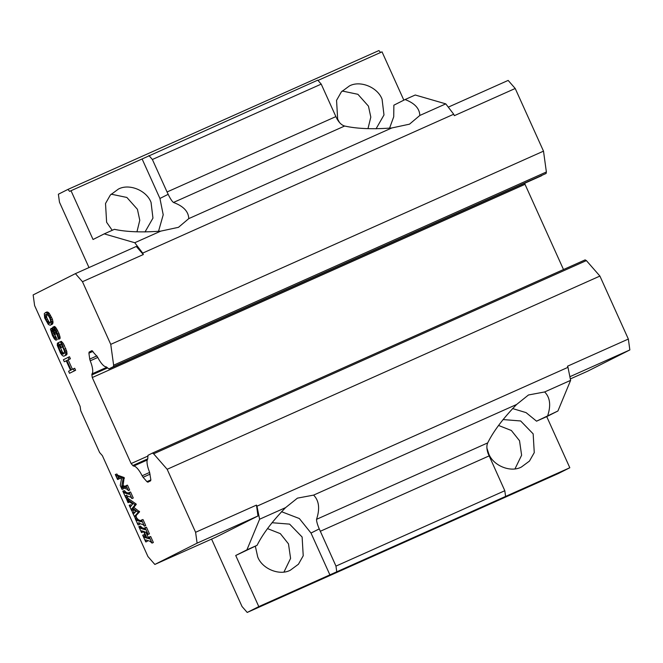 <?xml version="1.0" encoding="UTF-8"?>
<svg xmlns="http://www.w3.org/2000/svg" width="663" height="663" viewBox="0 0 663 663"><rect width="100%" height="100%" fill="white"/><g stroke="black" fill="none" stroke-linecap="round" stroke-linejoin="round"><path stroke-width="0.99" d="M563.5 269.543L525.021 184.322L92.273 377.545L131.117 463.57L147.642 456.185M541.671 175.687L108.923 368.91L546.097 173.457L546.378 171.982L543.503 151.147L515.217 88.486L508.156 80.414L448.287 107.141M525.021 184.322L524.864 183.187M570.329 378.929L587.592 371.222L629.85 349.931L628.35 339.058L599.907 276.065L586.382 260.592L585.122 259.888L152.391 453.102L585.122 259.888M45.573 312.555L46.907 311.966L48.739 312.704L52.41 319.176L53.023 322.193L52.418 324.157L50.173 325.218L48.341 324.472L44.67 318.008L44.305 313.616L45.573 312.555L47.404 313.301L50.255 317.685L51.689 322.79L51.084 324.754L50.173 325.218M53.123 327.058L54.449 326.461L56.181 328.086L58.932 333.356L60.109 337.334L59.96 338.66L58.626 339.257L56.023 331.831L54.242 328.989L53.479 328.956L55.062 334.401L54.656 334.6L52.418 330.738L51.706 330.265L51.499 331.202L53.032 335.42L55.941 340.194L54.358 338.909L52.369 335.337L50.479 329.221L51.499 328.707L53.023 330.431L52.717 327.265L54.192 327.771L55.518 327.174M54.805 329.644L56.396 333.804L54.656 334.6M53.04 331.525L57.267 339.597L55.941 340.194M50.935 328.575L52.46 328.019M61.187 341.37L63.573 343.906L66.888 351.804L66.64 354.846L63.789 356.205L62.413 355.65L60.582 353.246L57.267 345.348L57.416 343.194L58.949 348.241L61.7 353.512L62.869 354.175L64.394 353.404L64.386 350.909L61.783 345.15L60.665 344.047L59.852 344.462L61.236 347.511L60.623 347.818L58.327 342.73L61.187 341.37M59.62 345.605L62.372 352.003L64.104 353.553M61.742 345.083L62.562 346.915L60.623 347.818M66.259 360.854L64.303 361.766L63.391 359.736L69.491 356.735L70.411 358.766L68.173 359.893L72.433 369.316M75.615 370.286L74.281 370.882L73.361 368.852L74.695 368.255L75.615 370.286L69.507 373.286L68.587 371.255L70.518 370.286L66.234 360.796L64.303 361.766M125.887 485.664L127.478 485.159L129.666 490.007L128.332 490.603L126.144 485.747L126.484 487.355L125.705 487.462L121.76 486.228L123.094 485.631L126.277 486.625M118.511 477.12L119.116 478.926L117.533 479.448L115.304 474.517L116.29 475.777L122.796 478.131L123.094 478.785L121.76 486.228M115.304 474.517L116.895 474.004L117.624 475.18L124.13 477.534L123.094 485.631M130.561 491.987L128.97 492.493L130.561 491.987L133.271 497.996L131.937 498.584L130.876 497.233L125.995 495.518L125.332 495.684L125.614 497.341L122.804 491.126L124.868 493.015L128.771 494.242L129.467 493.935M126.666 495.087L127.197 496.819L125.862 497.416M122.804 491.126L124.395 490.612L126.202 492.418L129.326 493.405M131.547 509.764L132.882 509.167L133.412 510.593L131.829 511.107L129.186 505.256L130.487 506.706L132.65 504.013L128.017 500.913L127.984 502.595L126.127 498.004L127.014 499.239L134.713 504.526L134.929 504.999L132.484 507.949L138.269 512.391L135.078 515.773L134.722 516.808L135.269 518.251L132.376 512.317L133.661 513.759L135.99 511.364L132.045 508.496L131.547 509.764L132.078 511.19M129.186 505.256L130.777 504.75L129.442 505.347M125.871 497.921L127.462 497.407L128.349 498.642L136.048 503.93L136.255 504.402L133.81 507.352L139.595 511.803L136.412 515.184L136.056 516.212L136.603 517.654L135.269 518.251M132.376 512.317L133.959 511.811L134.531 512.839L133.197 513.435L133.661 513.759M142.993 519.527L141.41 520.032L142.993 519.527L145.703 525.535L144.377 526.124L143.307 524.773L138.426 523.057L137.771 523.223L138.045 524.881L135.235 518.665L137.299 520.554L141.202 521.781L141.899 521.474M139.106 522.626L139.628 524.358L138.294 524.955M135.235 518.665L136.827 518.151L138.633 519.958L141.766 520.944M143.084 532.008L141.501 532.53L138.832 526.629L140.423 526.115L142.18 527.806L145.313 528.792M142.18 527.806L140.846 528.403L144.749 529.629L145.487 529.513L144.857 527.682L146.448 527.176L149.473 533.881L147.89 534.403L147.053 532.903L143.995 531.535L146.979 538.157L149.581 538.779L149.341 537.121L152.034 543.096L149.987 541.24L146.092 540.022M145.86 532.116L148.313 537.56L149.44 537.917M149.084 537.038L150.675 536.524L153.368 542.5L152.034 543.096M142.694 535.174L144.277 534.66L145.106 536.152L143.772 536.748L142.694 535.174L145.711 541.853L145.678 539.947M92.969 351.373L88.917 353.18L89.124 352.07L91.884 350.686L97.602 357.075A14.429 4.318 -114.1 0 0 106.105 366.796L108.939 368.901L113.348 366.68L113.63 365.205L110.754 344.362L82.469 281.709L75.408 273.637L33.15 294.919L34.617 305.585L80.148 406.427L80.737 410.695L99.624 452.514L102.392 455.68L147.924 556.522L154.844 564.445L197.102 543.154L195.602 532.281L167.159 469.288L153.634 453.815L152.391 453.102M152.374 453.111L147.965 455.332L147.725 458.987A14.429 4.318 -114.1 0 0 149.531 472.073L150.841 479.689L150.625 480.799L147.866 482.192M147.874 482.183L146.929 481.661L150.866 479.904M150.078 474.153L143.092 477.277L146.929 481.661M143.092 477.277L142.131 475.777A14.429 4.318 -114.1 0 0 133.653 466.072A3.058 0.912 65.9 0 1 132.824 465.517L147.816 458.829M131.117 463.57L132.824 465.517M107.472 367.973L91.908 374.918L92.273 377.545M91.908 374.918A3.058 0.912 65.9 0 1 92.024 373.882A14.429 4.318 -114.1 0 0 90.226 360.821L89.729 359.089L96.897 355.89M88.917 353.18L89.729 359.089M515.217 88.486L454.346 115.669L453.699 114.235L142.686 253.1L143.332 254.534L82.469 281.709M569.882 376.708L629.85 349.931M110.754 344.362L543.503 151.147M167.159 469.288L599.907 276.065M195.602 532.281L256.473 505.107L256.962 506.192L567.976 367.327L567.478 366.233L628.35 339.058M123.591 488.83L122.009 489.352L120.235 485.44L121.536 478.794L117.177 477.708L117.782 479.515M128.332 490.603L127.279 489.277L121.644 487.189L122.257 489.427M67.096 353.362L65.761 353.959L65.314 355.434L63.789 356.205M66.888 351.804L65.562 352.401L65.761 353.959M52.46 328.276L51.499 328.707M150.675 536.524L149.341 537.121M133.81 507.352L132.484 507.949M136.255 504.402L134.929 504.999M124.429 478.197L123.094 478.785M124.13 477.534L122.796 478.131M116.895 474.004L115.561 474.6M62.562 346.915L61.236 347.511M62.761 342.655L61.427 343.252L65.562 352.401M61.742 341.503L60.408 342.1L61.427 343.252M58.932 333.356L57.598 333.953L58.626 339.257M57.714 330.646L56.38 331.243L57.598 333.953M140.423 526.115L139.089 526.712L140.846 528.403M127.462 497.407L126.127 498.004M126.202 492.418L124.868 493.015M63.035 352.915L61.7 353.512M62.372 352.003L61.037 352.6M54.913 326.652L53.579 327.24M52.924 323.072L51.59 323.668M53.023 322.193L51.689 322.79M48.739 312.704L47.404 313.301M48.026 312.232L46.692 312.828M47.57 312.049L46.236 312.638M144.277 534.66L142.951 535.256M145.462 529.314L144.749 529.629L145.487 529.513M146.109 537.013L144.965 537.527L143.772 536.748M141.973 530.906L143.581 531.403L146.573 538.033L144.965 537.527M136.827 518.151L135.492 518.748M126.484 487.355L125.705 487.462L126.442 487.131M68.173 359.893L66.847 360.49L71.123 369.979L73.361 368.852M70.411 358.766L66.847 360.49M64.444 345.556L63.109 346.144M63.573 343.906L62.247 344.503M56.396 333.804L55.062 334.401M55.783 332.445L54.449 333.041M60.109 337.334L58.775 337.931M59.852 336.216L58.518 336.812M133.959 511.811L132.633 512.408M139.595 511.803L138.269 512.391M139.387 511.322L138.053 511.919M124.395 490.612L123.061 491.208M60.723 344.072L59.852 344.462M59.769 346.243L58.435 346.84M59.43 345.166L58.178 345.721M59.264 344.81L58.336 345.224M58.352 342.779L57.416 343.194M60.109 338.171L58.775 338.76M56.181 328.086L54.847 328.682L56.38 331.243M54.192 327.771L54.847 328.682M49.501 313.566L48.167 314.163M75.408 273.637L136.28 246.454L143.332 254.534M129.558 502.048L128.224 502.645M66.482 350.346L65.148 350.942M53.753 333.472L52.418 334.061M53.09 331.724L51.755 332.32M50.57 315.107L49.236 315.704M141.609 530.823L141.749 532.604M52.584 329.022L52.104 329.229M52.452 330.779L51.499 331.202M54.971 330.365L53.637 330.961M54.532 329.32L53.38 329.842M57.001 329.337L55.667 329.934M52.866 321.025L51.532 321.621M148.313 537.56L146.979 538.157M138.633 519.958L137.299 520.554M63.64 353.445L62.314 354.034M55.891 337.384L54.565 337.981M55.228 336.464L53.902 337.061M59.446 334.757L58.112 335.354M52.41 319.176L51.076 319.773M51.59 317.088L50.255 317.685M131.937 498.584L129.227 492.576M65.819 348.605L64.485 349.194M197.102 543.154L257.973 515.98L256.473 505.107M147.294 541.331L145.959 541.928M141.41 520.032L141.899 521.665M127.478 485.159L126.144 485.747M59.852 341.967L60.408 342.1M53.902 328.765L53.479 328.956M52.775 323.569L51.441 324.166M52.418 324.157L51.084 324.754M130.942 506.217L130.487 506.706M61.659 350.702L60.325 351.291M54.366 334.823L53.032 335.42M146.448 527.176L145.114 527.773L148.139 534.469M136.048 503.93L134.713 504.526M154.844 564.445L215.715 537.262L257.973 515.98M56.504 337.906L55.17 338.503M60.283 347.652L58.949 348.241M66.64 354.846L65.314 355.434M66.996 354.249L65.662 354.846M149.598 538.431L148.868 538.754L149.581 538.779M144.377 526.124L141.658 520.115M74.281 370.882L69.507 373.286M68.156 357.332L69.076 359.363M128.97 492.493L129.467 494.126M380.612 52.476L378.929 50.554L67.924 189.419L69.656 191.4L71.016 190.712L93.044 239.5L104.232 233.873L134.771 242.733L142.686 253.1M403.842 100.163L382.029 51.847L318 80.43M453.699 114.235L445.785 103.867L415.245 95.008L405.06 99.549C414.69 103.196 419.604 108.5 419.803 115.47L409.519 124.163L391.8 127.967L188.764 218.624L178.48 227.318L160.761 231.13L134.771 242.733M211.588 539.102L242.02 606.504L247.216 612.446L558.221 473.581L569.815 467.746L546.735 416.629L557.914 410.994L570.619 380.355L567.976 367.327M445.785 103.867L419.803 115.47M247.216 612.446L258.802 606.612L235.721 555.495L246.909 549.859L259.614 519.22L285.596 507.618L297.438 498.137L313.607 495.112L516.634 404.463L528.469 394.982L544.638 391.957L570.619 380.355M256.962 506.192L259.614 519.22M67.924 189.419L58.377 194.226L59.479 202.223L88.991 267.57M50.214 323.113L48.747 323.436L45.996 319.831L45.076 315.306L46.236 314.303L48.225 315.381L49.75 317.942L50.67 320.809L50.214 323.113M339.497 122.514L337.658 119.116L336.555 100.353L341.354 91.892L349.384 85.966C360.108 80.074 377.703 87.234 382.087 99.276L383.985 114.956L376.045 128.829M389.554 128.208L393.723 116.787L393.872 105.185L405.06 99.549M515.01 468.832L521.615 455.232L519.527 440.721L511.372 430.494L498.626 425.489M283.979 571.995L290.585 558.395L288.488 543.884L280.341 533.649L267.595 528.643M503.043 419.563L520.654 420.964L533.16 433.859L534.262 452.622L529.455 461.083L521.433 467.009C510.709 472.901 493.106 465.741 488.722 453.699L486.915 448.113M569.815 467.746L258.802 606.612M546.735 416.629L536.549 421.179L526.066 412.618L512.524 408.532M536.549 421.179L557.914 410.994M367.99 128.647L370.808 117.119L368.454 106.146L357.904 94.303L342.166 91.005M136.959 231.801L139.777 220.282L137.423 209.301L126.873 197.458L111.135 194.168M158.515 231.37L163.214 214.787L159.94 198.469L142.106 158.971L71.016 190.712M142.106 158.971L317.751 80.157L321.215 84.11L152.382 159.501L167.051 191.98L335.884 116.597L321.215 84.11M544.638 391.957C550.033 397.377 551.069 405.242 547.737 415.544M391.8 127.967C372.457 129.393 356.744 128.746 344.652 126.02C341.843 125.257 339.299 122.895 337.019 118.934L335.884 116.597M160.761 231.13C141.799 232.539 126.351 231.934 114.417 229.323L104.232 233.873M159.94 198.469L168.187 194.317C170.167 198.51 171.924 201.229 173.466 202.455C183.419 206.135 188.516 211.522 188.764 218.624M235.721 555.495L257.087 545.317C262.73 533.98 272.228 521.416 285.596 507.618M246.909 549.859L257.087 545.317M272.012 522.717L289.615 524.126L302.121 537.013L303.223 555.776L298.425 564.246L290.394 570.172C279.67 576.064 262.076 568.904 257.692 556.854L255.338 546.196M329.892 574.871L311.005 533.052L299.353 518.541L281.493 511.687M112.221 230.301L106.619 222.279L105.516 203.508L110.323 195.046L118.346 189.121C129.07 183.228 146.672 190.389 151.056 202.439L152.954 218.11L145.015 231.984M505.537 496.057L504.808 490.719L488.092 453.509C486.617 449.033 486.493 445.495 487.719 442.892C493.38 431.356 503.01 418.544 516.634 404.463M313.607 495.112C319.077 500.673 320.055 508.745 316.541 519.328C316.524 521.491 317.428 524.682 319.259 528.892L335.967 566.103L336.705 571.44M45.532 314.66L46.319 314.303M47.521 322.392L48.855 321.795L46.667 317.494L46.683 314.32M46.858 321.472L48.192 320.884M45.996 319.831L47.33 319.234M50.396 322.856L48.747 323.436M45.076 316.972L46.41 316.375M45.076 315.306L46.402 314.71M50.081 322.848L48.855 321.795M45.333 318.091L46.667 317.494M504.808 490.719L335.967 566.103M148.918 155.54L152.382 159.501M168.187 194.317L167.051 191.98M97.793 357.448L90.226 360.821M586.382 260.592L153.634 453.815M92.024 373.882L106.859 367.261M113.63 365.205L546.378 171.982M89.124 352.07L92.207 350.702M147.219 460.023L133.653 466.072M142.131 475.777L149.656 472.412M546.097 173.457L113.348 366.68M132.268 508.654L131.672 508.927M120.301 476.332L118.967 476.929M117.624 475.18L116.29 475.777M141.045 527.16L139.711 527.748M125.1 491.789L123.766 492.385M128.349 498.642L127.014 499.239M136.056 516.212L134.722 516.808M136.412 515.184L135.078 515.773M137.531 519.328L136.205 519.925M128.349 501.112L127.735 501.394M122.97 487.603L121.777 488.134M129.442 499.454L128.116 500.043M344.652 126.02L173.466 202.455M316.541 519.328L487.719 442.892M319.259 528.892L311.005 533.052M489.087 455.912L320.254 531.295"/></g></svg>
